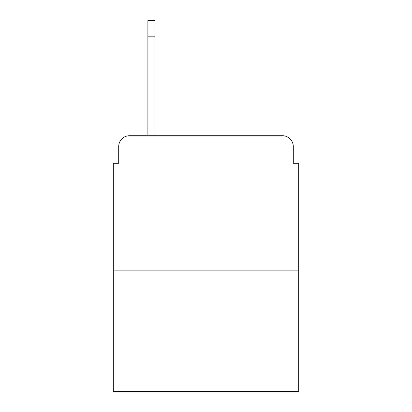 <?xml version="1.0" encoding="UTF-8"?>
<svg xmlns="http://www.w3.org/2000/svg" width="412" height="412" viewBox="0 0 412 412"><rect width="100%" height="100%" fill="white"/><g stroke="black" fill="none" stroke-linecap="round" stroke-linejoin="round"><path stroke-width="0.62" d="M118.707 146.543L118.707 163.296L118.707 146.543A10.81 10.81 0 0 1 129.517 135.733L147.893 135.733L147.893 20.6L154.922 20.6L154.922 135.733L163.837 135.733M298.7 270.864L113.3 270.864L113.3 391.4L298.7 391.4L298.7 163.296L293.293 163.296L293.293 146.543A10.81 10.81 0 0 0 282.483 135.733L129.517 135.733M113.3 270.864L113.3 163.296L118.707 163.296M248.163 135.733L282.483 135.733M293.293 163.296L293.293 146.543M154.922 36.817L147.893 36.817"/></g></svg>
